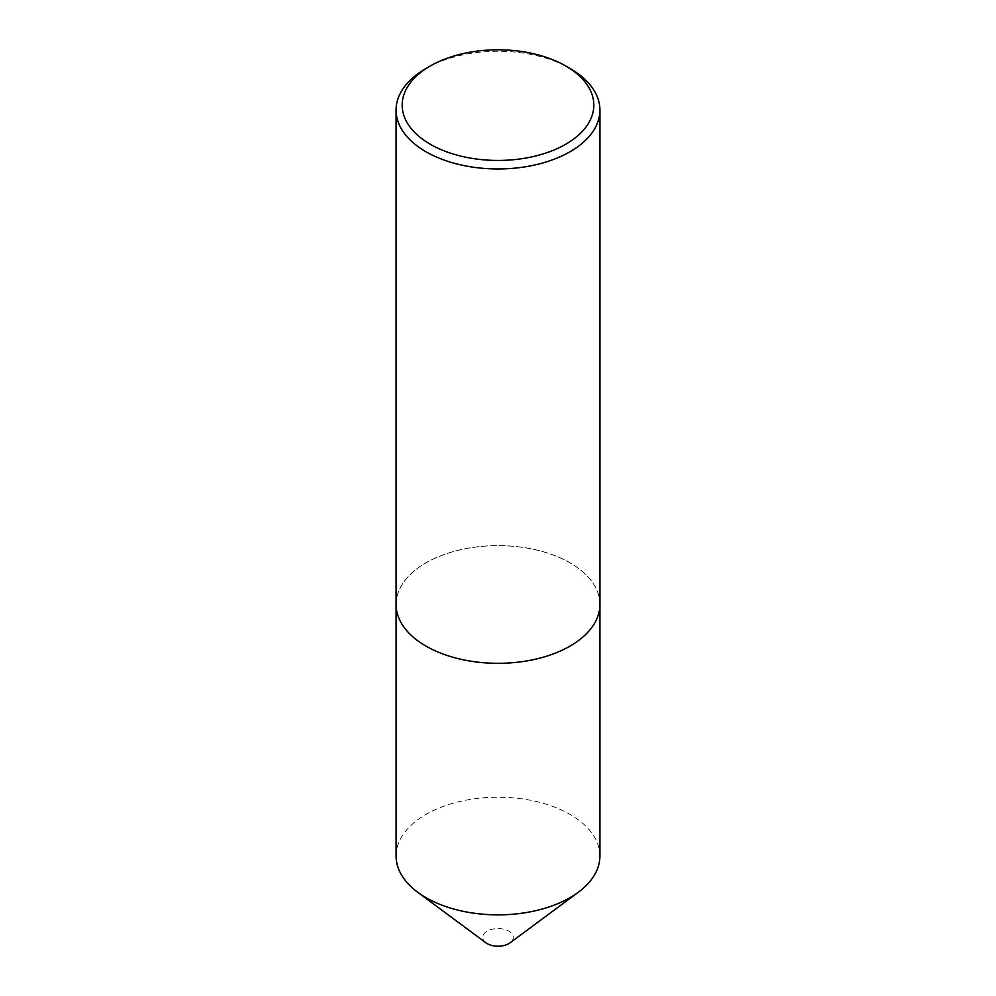 <?xml version="1.0" encoding="UTF-8"?>
<svg xmlns="http://www.w3.org/2000/svg" width="996" height="996" viewBox="0 0 996 996"><rect width="100%" height="100%" fill="white"/><g stroke="black" fill="none" stroke-linecap="round" stroke-linejoin="round"><path stroke-width="0.75" stroke-dasharray="4.98 3.74" d="M485.936 942.814A15.289 8.827 180 0 1 487.878 930.774A15.289 8.827 180 0 1 508.807 931.148A15.289 8.827 180 0 1 510.064 942.814M396.084 856.025A101.916 58.839 180 0 1 458.994 801.668A101.916 58.839 180 0 1 570.061 814.429A101.916 58.839 180 0 1 599.916 856.025M396.072 604.46A101.928 58.851 180 0 1 458.994 550.091A101.928 58.851 180 0 1 570.073 562.852A101.916 58.839 180 0 1 599.916 604.485A101.916 58.839 180 0 1 570.073 646.08M425.939 646.08A101.916 58.839 180 0 1 396.084 604.485A101.916 58.839 180 0 1 458.994 550.128A101.916 58.839 180 0 1 570.061 562.877A101.928 58.851 180 0 1 599.928 604.46M425.927 68.5A101.928 58.851 180 0 1 570.073 68.5M599.916 604.485L599.916 605.643M396.084 604.485L396.084 605.643"/><path stroke-width="1.49" d="M599.916 605.643L599.916 856.025A101.916 58.839 180 0 1 578.39 892.192L510.064 942.814A15.289 8.827 180 0 1 487.193 943.635A15.289 8.827 180 0 1 485.936 942.814L417.61 892.192A101.916 58.839 180 0 1 396.084 856.025L396.084 605.643M578.39 892.192A101.916 58.839 180 0 1 425.939 897.633A101.916 58.839 180 0 1 417.61 892.192M599.928 110.108L599.928 604.46A101.928 58.851 180 0 1 570.073 646.08A101.916 58.839 180 0 1 570.061 646.08A101.916 58.839 180 0 1 425.939 646.08L425.927 646.08A101.928 58.851 180 0 1 396.072 604.46L396.072 110.108A101.928 58.851 180 0 1 425.927 68.5L430.247 65.997A95.815 55.315 0 0 0 430.247 144.233A95.815 55.315 0 0 0 565.753 144.233A95.815 55.315 0 0 0 565.753 65.997L570.073 68.5A101.928 58.851 180 0 1 599.928 110.108A101.928 58.851 180 0 1 537.006 164.477A101.928 58.851 180 0 1 425.927 151.728A101.928 58.851 180 0 1 396.072 110.108M570.061 646.08L570.073 646.08A101.928 58.851 180 0 1 425.927 646.08L425.927 646.08M570.073 68.5L565.753 65.997A95.815 55.315 0 0 0 430.247 65.997"/></g></svg>
